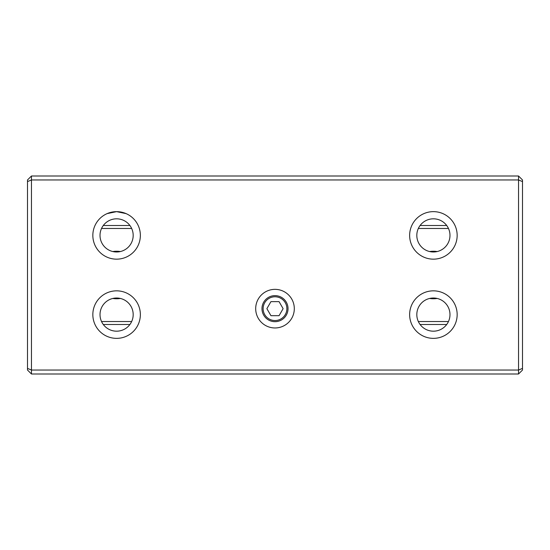 <?xml version="1.0" encoding="UTF-8"?>
<svg xmlns="http://www.w3.org/2000/svg" width="550" height="550" viewBox="0 0 550 550"><rect width="100%" height="100%" fill="white"/><g stroke="black" fill="none" stroke-linecap="round" stroke-linejoin="round"><path stroke-width="0.82" d="M31.46 176L518.54 176L522.5 179.96L522.5 370.04L518.54 374L31.46 374L31.46 370.04L518.54 370.04L518.54 179.96L31.46 179.96L31.46 370.04L27.5 368.397L27.5 179.96L31.46 176L31.46 179.96L27.5 181.603M31.46 374L27.5 370.04L27.5 368.397M294.305 308.66A19.305 19.305 0 0 1 265.347 325.38A19.305 19.305 0 0 1 265.347 291.94A19.305 19.305 0 0 1 294.305 308.66M140.36 314.6A23.76 23.76 0 0 1 104.72 335.177A23.76 23.76 0 0 1 104.72 294.023A23.76 23.76 0 0 1 140.36 314.6M140.36 235.4A23.76 23.76 0 0 1 104.72 255.977A23.76 23.76 0 0 1 104.72 214.823A23.76 23.76 0 0 1 140.36 235.4M457.16 314.6A23.76 23.76 0 0 1 421.52 335.177A23.76 23.76 0 0 1 421.52 294.023A23.76 23.76 0 0 1 457.16 314.6M457.16 235.4A23.76 23.76 0 0 1 421.52 255.977A23.76 23.76 0 0 1 421.52 214.823A23.76 23.76 0 0 1 457.16 235.4M449.982 235.4A16.582 16.582 0 0 1 425.109 249.762A16.582 16.582 0 0 1 425.109 221.038A16.582 16.582 0 0 1 449.982 235.4M449.982 314.6A16.582 16.582 0 0 1 433.4 331.183A16.582 16.582 0 0 1 416.817 314.6A16.582 16.582 0 0 1 433.4 298.018A16.582 16.582 0 0 1 449.982 314.6M133.183 235.4A16.582 16.582 0 0 1 108.309 249.762A16.582 16.582 0 0 1 108.309 221.038A16.582 16.582 0 0 1 133.183 235.4M133.183 314.6A16.582 16.582 0 0 1 116.6 331.183A16.582 16.582 0 0 1 100.017 314.6A16.582 16.582 0 0 1 116.6 298.018A16.582 16.582 0 0 1 133.183 314.6M126.094 213.62L116.6 211.64L107.106 213.62M288.028 308.66A13.028 13.028 0 0 1 268.489 319.942A13.028 13.028 0 0 1 268.489 297.378A13.028 13.028 0 0 1 288.028 308.66M518.54 374L518.54 370.04L522.5 368.397M522.5 181.603L518.54 179.96L518.54 176M286.88 308.66A11.88 11.88 0 0 0 269.06 298.375A11.88 11.88 0 0 0 269.06 318.945A11.88 11.88 0 0 0 286.88 308.66M266.881 308.66L270.944 315.686L279.056 315.686L283.119 308.66L279.056 301.634L270.944 301.634L266.881 308.66M429.605 251.542A23.76 23.76 0 0 1 437.195 251.542M437.195 298.457A23.76 23.76 0 0 1 429.605 298.457M112.805 251.542A23.76 23.76 0 0 1 120.395 251.542M120.395 298.457A23.76 23.76 0 0 1 112.805 298.457M101.53 321.53L131.67 321.53M418.33 321.53L448.47 321.53M448.47 228.47L418.33 228.47M131.67 228.47L101.53 228.47M446.703 324.5L420.097 324.5M129.903 324.5L103.297 324.5M103.297 225.5L129.903 225.5M420.097 225.5L446.703 225.5"/></g></svg>
